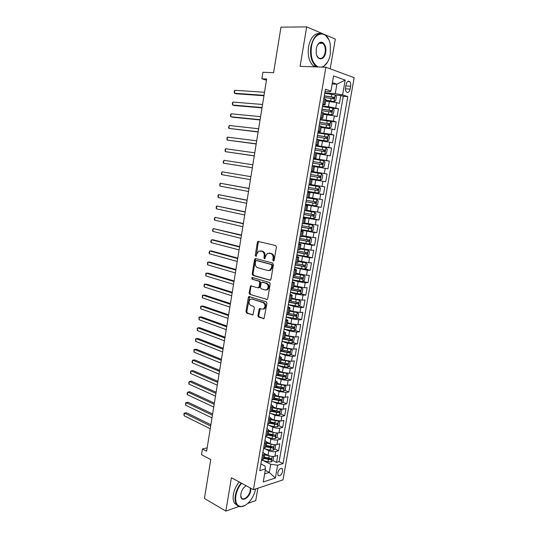 <?xml version="1.0" encoding="UTF-8"?>
<svg xmlns="http://www.w3.org/2000/svg" width="538" height="538" viewBox="0 0 538 538"><rect width="100%" height="100%" fill="white"/><g stroke="black" fill="none" stroke-linecap="round" stroke-linejoin="round"><path stroke-width="0.81" d="M273.331 261.091L274.158 260.392L276.404 247.023L275.644 245.523L257.971 241.407L257.386 242.335L255.234 255.422L256.135 256.391L256.814 254.071L258.637 251.152L261.851 251.253C263.64 251.959 264.427 253.539 264.212 256.001L263.929 257.702L264.447 258.751L264.857 258.691L265.537 256.344L267.366 253.425L270.688 253.512C272.51 254.232 273.311 255.832 273.096 258.314L272.806 260.036L273.331 261.091M282.699 471.308L282.349 468.793C280.493 467.811 278.966 469.17 277.749 472.882L278.099 475.384C279.962 476.372 281.495 475.014 282.699 471.308M257.884 315.591L258.61 317.124L264.017 318.624L266.949 303.264L266.202 301.731L248.838 296.539L248.334 297.386L245.994 311.616L246.7 313.123L252.907 314.912L254.407 307.958L253.687 306.438L250.903 305.537C248.549 303.728 248.361 301.636 250.338 299.269L251.979 299.047L263.008 302.538C265.422 304.333 265.637 306.438 263.654 308.866L261.905 309.108L259.403 308.597L257.884 315.591L258.717 315.537L259.444 317.07L264.037 318.61M321.845 33.356L306.687 26.9L280.971 27.162L273.573 72.724L262.9 72.267L261.858 78.77L266.66 79.019L206.612 451.214L202.443 449.008L201.535 454.671L210.741 459.607L204.433 498.464L225.846 511.1L239.094 506.466M306.687 26.9L300.103 66.335L325.9 67.23L253.411 489.681L231.421 477.71L225.846 511.1M269.807 280.285L270.977 279.316L273.452 264.561L272.699 263.055L255.691 258.522L254.561 259.498L252.188 273.936L252.907 275.422L270.237 280.285M252.477 277.534L269.444 282.463L270.19 283.983L267.729 298.624L267.218 299.471L249.793 294.34L267.218 299.471M250.627 294.32L249.914 292.827L249.081 292.847L249.793 294.34M249.081 292.847L250.607 285.86L257.944 287.81L259.081 286.862L259.767 282.746L259.034 281.239L251.999 279.182L251.871 277.534M247.762 503.433L255.732 500.643L257.877 488.201M330.184 68.817L335.308 39.092L325.174 34.775M267.507 457.892L269.962 459.116M272.786 460.521L276.545 462.391L277.763 455.437L274.918 456.258L275.732 451.59C273.6 452.014 271.307 451.705 268.852 450.656L265.261 448.9M268.644 445.989L271.818 447.522M274.757 448.941L278.576 450.79L279.8 443.803L276.956 444.57L277.776 439.882C275.644 440.279 273.344 439.963 270.883 438.934L267.144 437.165M269.699 434.018L273.566 435.827M276.734 437.313L280.614 439.136L281.845 432.115L279.007 432.834L279.827 428.12C277.695 428.483 275.395 428.167 272.921 427.165L269.027 425.376M270.661 421.974L275.126 424.005M278.718 425.632L282.665 427.428L283.903 420.373L281.065 421.039L281.892 416.311L274.972 415.343L270.903 413.534M272.363 410.232L276.404 412.007M280.715 413.904L284.723 415.666L285.967 408.584L283.136 409.196L283.963 404.441L277.03 403.466L272.766 401.637M274.373 398.577L277.581 399.936M282.712 402.115L286.794 403.85L288.038 396.741L285.214 397.3L286.048 392.525L279.094 391.536L274.615 389.68M274.03 387.703L276.397 386.856L278.65 387.797M284.716 390.279L288.872 391.987L290.123 384.838L287.299 385.342L288.139 380.548L281.172 379.546L276.451 377.663M278.173 375.006L279.605 375.571M286.727 378.389L290.964 380.063L292.221 372.888L289.397 373.338L290.238 368.517L283.257 367.508L278.26 365.584M279.531 362.942L280.406 363.271M288.745 366.445L293.062 368.093L294.32 360.877L291.502 361.274L292.349 356.432L285.355 355.41L280.036 353.446M280.567 350.715L281.024 350.884M290.762 354.448L295.167 356.062L296.431 348.819L293.62 349.155L294.468 344.293L287.46 343.264L282.02 341.334M292.786 342.397L297.285 343.977L298.556 336.701L295.745 336.983L296.599 332.094L289.579 331.052L284.111 329.195M294.817 330.292L299.41 331.838L300.688 324.528L297.877 324.75L298.738 319.848L291.704 318.792L286.209 317.01M296.855 318.133L301.542 319.646L302.833 312.302L300.022 312.464L300.883 307.534L293.835 306.472L288.314 304.764M298.899 305.92L303.688 307.393L304.979 300.016L302.181 300.123L303.042 295.174L295.981 294.098L290.433 292.464M300.937 293.647L305.846 295.086L307.144 287.675L304.347 287.722L305.214 282.746L298.133 281.663L292.564 280.103M302.988 281.327L308.012 282.726L309.316 275.274L306.519 275.268L307.393 270.271L294.703 267.689M305.039 268.946L310.184 270.305L311.495 262.82L308.704 262.752L309.585 257.729L296.848 255.214M307.09 256.512L312.37 257.823L313.688 250.311L310.903 250.177L311.784 245.133L299.007 242.678M308.96 243.976L314.569 245.288L315.887 237.735L313.109 237.547L313.99 232.477L301.172 230.089M309.686 231.138L316.774 232.692L318.099 225.106L315.322 224.857L316.216 219.76L303.351 217.446M306.539 217.486L318.987 220.035L320.325 212.416L317.548 212.106L318.442 206.989L305.537 204.736M305.604 204.353L321.213 207.325L322.558 199.672L319.787 199.295L320.688 194.151L307.736 191.972M307.77 191.797L323.452 194.554L324.797 186.861L322.033 186.424L322.935 181.259L312.188 179.504M322.935 181.259L325.698 181.723L327.057 173.996L311.246 171.582M311.273 171.42L324.293 173.492L325.201 168.3L327.958 168.831L329.317 161.064L313.432 158.878M313.499 158.495L326.559 160.499L327.474 155.28L330.224 155.872L331.596 148.071L318.496 146.464M315.739 145.509L328.839 147.439L329.76 142.2L332.504 142.859L333.883 135.025L326.438 134.211M317.985 132.462L331.132 134.325L332.054 129.059L334.797 129.786L336.176 121.911L330.271 121.353M320.238 119.355L333.432 121.144L334.36 115.858L337.097 116.645L338.483 108.73L328.462 106.652L322.511 106.188M332.894 108.286L338.483 108.73M274.918 456.258C272.779 456.695 270.493 456.385 268.045 455.33L264.763 453.702M276.956 444.57C274.824 444.98 272.531 444.664 270.069 443.628L266.855 442.088M279.007 432.834C276.875 433.204 274.575 432.888 272.107 431.88L268.886 430.38M281.065 421.039L274.151 420.077L270.917 418.625M283.136 409.196L276.202 408.221L272.954 406.809M285.214 397.3L278.267 396.311L274.999 394.939M287.299 385.342L280.345 384.347L277.057 383.016M289.397 373.338L282.423 372.33L279.128 371.045M291.502 361.274L284.515 360.258L281.199 359.014M293.62 349.155L286.619 348.126L283.291 346.929M295.745 336.983L288.731 335.947L285.382 334.791M297.877 324.75L290.85 323.701L287.487 322.592M300.022 312.464L292.981 311.408L289.605 310.339M302.181 300.123L295.12 299.054L291.731 298.032M304.347 287.722L293.862 285.665M306.519 275.268L296.008 273.243M308.704 262.752L298.16 260.769M310.903 250.177L300.325 248.226M313.109 237.547L302.497 235.631M315.322 224.857L304.683 222.974M317.548 212.106L306.875 210.264M319.787 199.295L309.081 197.486M322.033 186.424L311.3 184.655M325.201 168.3L314.414 166.585M327.474 155.28L316.66 153.606M329.76 142.2L318.906 140.566M332.054 129.059L321.173 127.459M334.36 115.858L323.446 114.298M346.075 84.56L345.551 87.506C345.268 89.59 345.611 91.13 346.586 92.126C348.194 92.993 349.377 91.985 350.13 89.093L350.648 86.167C350.937 84.069 350.588 82.516 349.599 81.514C348.005 80.653 346.828 81.668 346.075 84.56M325.9 67.23L354.165 77.674L282.981 479.876L253.411 489.681M276.545 462.391L279.135 461.617L283.049 463.561L347.797 96.605L342.598 94.883L335.261 93.619L324.784 92.953M283.049 463.561L277.621 465.215L275.375 478.026L263.237 481.967L265.496 468.907L259.746 470.663L325.429 89.214L330.957 91.036L333.573 75.932L345.188 80.101L342.598 94.883M262.934 452.169L264.783 454.126L262.383 455.35M264.972 440.353L266.835 442.236L264.44 443.399M267.016 428.477L268.899 430.299L266.512 431.395M269.067 416.546L270.97 418.302L268.59 419.331M271.132 404.563L273.048 406.251L270.675 407.212M273.203 392.532L275.14 394.146L272.773 395.04M275.288 380.433L277.238 381.987L274.878 382.807M277.379 368.288L279.343 369.767L276.996 370.521M279.478 356.082L281.468 357.494L279.121 358.173M281.589 343.822L283.593 345.161L281.253 345.773M283.714 331.502L285.732 332.773L283.398 333.311M285.839 319.128L287.884 320.325L285.557 320.789M287.985 306.694L290.043 307.817L287.722 308.207M290.137 294.205L292.208 295.254L289.901 295.57M292.295 281.656L294.387 282.632L292.087 282.874M294.468 269.047L296.579 269.948L294.279 270.11M296.646 256.377L298.778 257.204L296.492 257.292M298.839 243.653L300.984 244.4L298.704 244.413M301.038 230.863L303.203 231.535L300.937 231.468M303.25 218.018L305.436 218.61L303.176 218.468M305.476 205.106L307.682 205.624L305.423 205.402M307.709 192.14L309.935 192.57L307.682 192.268M311.3 171.259L313.56 171.561L314.468 166.282L312.242 165.818M313.567 158.125L315.84 158.347L316.754 153.041L314.535 152.496M315.84 144.93L318.133 145.072L319.047 139.739L316.842 139.113M318.119 131.669L320.433 131.729L321.361 126.376L319.155 125.663M320.413 118.347L322.746 118.32L323.674 112.94L321.482 112.146M279.135 461.617L343.284 96.309L340.803 95.495L339.411 103.444L336.674 102.59L325.725 101.07M322.719 104.964L325.073 104.849L322.881 104.002M326.001 99.469L323.822 98.562M261.562 460.118L263.983 458.78M263.62 448.188L266.028 446.917M265.685 436.204L268.085 435M267.756 424.159L270.15 423.029M269.841 412.068L272.228 411.005L279.087 412.868L279.679 411.577L272.389 410.077M271.932 399.916L274.313 398.927M276.149 375.443L278.509 374.603M278.267 363.116L280.628 362.35M288.953 351.435L288.119 352.43L280.399 350.749L282.753 350.043M282.537 338.301L284.884 337.682M284.689 325.806L287.03 325.261M286.855 313.25L289.182 312.786M289.027 300.634L291.347 300.244M291.206 287.958L293.519 287.648M293.405 275.221L295.705 274.999M295.604 262.43L297.897 262.282M297.817 249.571L300.103 249.504M300.043 236.653L302.322 236.666M302.275 223.674L304.542 223.788L305.436 218.61M304.521 210.634L306.781 210.822L307.682 205.624M306.781 197.527L309.027 197.796L309.935 192.57M309.047 184.359L311.287 184.709L312.195 179.457L309.955 179.08M311.327 171.131L313.56 171.561M313.614 157.836L315.84 158.347M315.914 144.473L318.133 145.072M318.227 131.05L320.433 131.729M320.547 117.56L322.746 118.32M333.432 121.144L336.176 121.911M331.132 134.325L333.883 135.025M328.839 147.439L331.596 148.071M326.559 160.499L329.317 161.064M324.293 173.492L327.057 173.996M323.452 194.554L320.688 194.151M321.213 207.325L318.442 206.989M318.987 220.035L316.216 219.76M316.774 232.692L313.99 232.477M314.569 245.288L311.784 245.133M312.37 257.823L309.585 257.729M310.184 270.305L307.393 270.271M308.012 282.726L305.214 282.746M305.846 295.086L303.042 295.174M303.688 307.393L300.883 307.534M301.542 319.646L298.738 319.848M299.41 331.838L296.599 332.094M297.285 343.977L294.468 344.293M295.167 356.062L292.349 356.432M293.062 368.093L290.238 368.517M290.964 380.063L288.139 380.548M288.872 391.987L286.048 392.525M286.794 403.85L283.963 404.441M284.723 415.666L281.892 416.311M282.665 427.428L279.827 428.12M280.614 439.136L277.776 439.882M278.576 450.79L275.732 451.59M265.241 470.367L269.309 472.451L270.728 464.287L263.371 460.575M335.261 93.619L336.896 84.21L332.41 82.657M332.181 83.962L336.896 84.21L345.188 80.101M325.033 91.514L329.733 91.796L330.957 91.036M207.157 447.838L202.443 449.008M261.858 78.77L266.471 80.223M264.629 473.917L269.309 472.451L275.375 478.026M260.91 463.938L264.978 466.009L265.496 468.907M335.302 95.139L340.803 95.495M343.284 96.309L347.797 96.605M277.238 381.987L276.404 386.795M270.728 464.287L277.621 465.215M273.876 260.943L273.923 258.341C274.138 255.859 273.338 254.259 271.515 253.539L270.688 253.512M269.155 253.122L271.515 253.539M260.379 250.869L262.685 251.286C264.474 251.992 265.261 253.573 265.046 256.027L264.985 258.59M258.886 241.414L258.22 242.382L256.276 256.283M256.001 258.603L255.395 259.524L253.021 273.943L253.741 275.422L270.399 280.211M271.872 265.577L271.347 264.521L256.424 260.513L255.637 261.199L255.342 262.981C255.126 265.409 255.9 266.989 257.662 267.722L267.837 270.54L269.807 270.251L271.569 267.393L271.872 265.577L272.705 265.597L272.174 264.541L271.347 264.521M257.023 260.526L272.174 264.541M268.872 270.601L270.634 270.258L272.396 267.406L271.569 267.393M272.705 265.597L272.396 267.406M249.914 292.827L250.923 286.707L250.089 286.72M250.607 285.86L251.434 285.846L250.923 286.707M258.778 287.796L259.915 286.848L260.6 282.739L259.867 281.239L251.999 279.182M252.638 277.581L252.833 279.182M265.066 289.948L266.761 289.706C268.825 287.245 268.623 285.12 266.169 283.331L262.221 282.174L261.078 283.129L260.392 287.252L261.125 288.765L265.066 289.948M266.102 289.982L267.594 289.686C269.652 287.231 269.457 285.106 267.003 283.324L266.169 283.331M262.625 282.174L267.003 283.324M260.224 308.563L258.717 315.537M263.042 309.142L264.488 308.825C266.465 306.398 266.249 304.293 263.835 302.504L263.008 302.538M251.75 298.987L263.835 302.504M249.659 296.525L246.828 311.576L247.534 313.076L252.934 314.891M325.833 100.438L333.977 101.554L335.719 100.7L336.411 96.719L335.134 94.903L324.73 93.289M333.977 101.554L325.867 100.243M264.528 92.267L234.83 90.283L234.373 93.235L236.337 93.78L263.963 95.744M324.017 97.412L333.721 98.837L334.159 97.311L324.293 95.811M324.259 96.013L332.464 97.136L332.968 98.353M234.83 90.283L234.191 91.258L234.373 93.235L264.03 95.327M321.811 67.089L323.93 66.107C327.124 63.814 329.243 59.873 330.298 54.298L330.292 44.721C328.18 29.624 313.721 30.72 311.421 46.833C310.345 57.23 312.645 63.941 318.314 66.968M316.949 66.92L315.786 66.14C311.421 61.984 309.774 55.515 310.863 46.739C313.762 35.387 318.523 31.392 325.14 34.748L328.631 39.409M325.692 52.475C324.575 60.471 317.212 61.164 316.209 53.195L316.257 48.75C316.754 46.06 317.756 44.116 319.269 42.932C322.901 39.98 326.956 46.133 325.692 52.475M316.889 55.703L318.476 57.869C321.583 59.469 323.809 57.64 325.147 52.381C325.678 48.285 324.898 45.259 322.813 43.302C321.596 42.401 320.332 42.401 319.041 43.309L317.312 45.4M314.663 66.84L313.499 66.066C309.121 61.917 307.467 55.468 308.55 46.712C310.587 37.539 314.4 33.114 319.996 33.437M321.583 42.697L322.054 43.296M327.615 61.984L323.688 66.477L322.538 67.115M241.582 483.238C238.61 486.903 236.7 491.012 235.859 495.565C235.025 502.613 236.881 506.265 241.434 506.527C247.009 506.466 254.252 497.374 255.523 489.049L255.537 488.975M245.315 505.243L241.058 506.729C239.235 506.796 237.776 506.11 236.673 504.657C235.167 502.519 234.723 499.466 235.341 495.498C236.195 490.891 238.119 486.722 241.118 482.983M250.822 488.275L250.721 490.643C249.652 498.423 240.473 502.956 240.748 495.417L240.889 493.897C241.703 490.172 243.445 487.441 246.115 485.706M240.748 495.639L241.495 497.939C243.559 501.1 249.45 496.056 250.217 490.575L250.264 487.966M237.339 505.411L234.736 503.548C233.223 501.403 232.779 498.356 233.391 494.402C234.238 489.802 236.162 485.639 239.161 481.92M246.142 485.727L245.664 485.982M323.553 113.659L331.67 114.816L333.412 113.928L334.105 109.967L332.82 108.192L322.444 106.564M331.67 114.816L323.58 113.505M262.551 104.48L232.994 102.072L232.537 105.011L234.501 105.529L262.006 107.882M321.737 110.673L331.408 112.119L331.852 110.599L322.006 109.079M321.98 109.254L330.164 110.404L330.655 111.628M232.994 102.072L232.355 103.02L232.537 105.011L262.06 107.526M321.28 126.827L329.37 128.01L331.112 127.096L331.805 123.148L330.52 121.42L320.164 119.786M329.37 128.01L321.3 126.699M260.594 116.645L231.158 113.814L230.701 116.746L232.678 117.223L260.056 119.961M319.464 123.868L329.108 125.341L329.565 123.834L319.733 122.287M319.713 122.429L327.864 123.612L328.348 124.85M231.158 113.814L230.533 114.735L230.701 116.746L260.103 119.678M319.021 139.927L327.084 141.138L328.832 140.196L329.512 136.269L328.227 134.581L317.904 132.94M327.084 141.138L319.034 139.826M258.637 128.757L229.336 125.509L228.885 128.427L258.112 131.992M317.205 137.002L326.822 138.495L327.286 137.002L317.474 135.428M317.454 135.536L325.584 136.753L326.048 138.004M229.336 125.509L228.536 127.56L228.885 128.427L258.153 131.776M316.364 152.906L324.811 154.211L326.559 153.236L327.238 149.329L325.947 147.681L315.645 146.027M324.811 154.211L315.429 152.691M256.693 140.815L227.52 137.156L227.07 140.055L256.182 143.976M314.952 150.075L324.542 151.588L325.013 150.102L315.221 148.508M315.207 148.589L323.311 149.833L323.762 151.104M227.52 137.156L226.901 138.01L227.07 140.055L256.209 143.821M312.282 165.59L322.544 167.217L324.293 166.215L324.972 162.328L323.674 160.721L313.405 159.06M322.544 167.217L312.289 165.549M254.756 152.819L225.711 148.75L225.261 151.642L254.259 155.899M312.712 163.088L322.275 164.621L322.753 163.148L312.981 161.528M312.968 161.575L321.051 162.846L321.475 164.151M225.711 148.75L225.099 149.577L225.261 151.642L254.272 155.812M320.292 180.163L310.056 178.488L320.292 180.163L322.04 179.134L322.713 175.26L321.415 173.7L311.172 172.025M252.826 164.776L223.916 160.297L223.465 163.175L252.342 167.775M310.48 176.034L320.016 177.587L320.507 176.128L310.749 174.487M310.742 174.5L318.799 175.805L319.182 177.143M223.916 160.297L223.129 162.247L223.465 163.175L252.349 167.755M319.168 186.612L308.946 184.938L319.168 186.612L320.466 188.139L319.801 191.985L318.092 193.021L319.202 186.652M318.092 193.021L307.844 191.367M221.669 174.662L221.34 173.713L222.12 171.797L250.903 176.672L222.12 171.797L221.669 174.662L250.426 179.645M308.261 188.925L317.77 190.499L318.267 189.046L308.53 187.379M318.267 189.046L316.862 188.804C317.359 189.578 317.164 190.055 316.29 190.244L308.267 188.905M305.631 204.184L315.813 205.872L317.568 204.783L318.234 200.95L316.929 199.47L306.734 197.782M316.929 199.47L306.741 197.742M249.007 188.434L220.331 183.243L219.887 186.101L248.516 191.481M306.055 201.75L315.537 203.344L316.041 201.905L306.317 200.217M314.643 201.649C315.127 202.409 314.932 202.887 314.064 203.068L306.061 201.71M248.993 188.522L220.331 183.243L219.739 183.989L219.887 186.101M303.439 216.942L313.593 218.636L315.342 217.52L316.008 213.707L314.703 212.261L305.611 210.755M314.703 212.261L306.472 210.835M247.117 200.17L218.556 194.648L218.112 197.493L246.619 203.263M303.856 214.521L313.311 216.128L313.822 214.702L304.118 212.994M312.45 214.433L311.845 215.832L303.869 214.447M247.09 200.324L218.556 194.648L217.964 195.361L218.112 197.493M301.253 229.639L311.381 231.34L313.136 230.197L313.795 226.404L312.484 224.998L304.562 223.694M312.484 224.998L304.575 223.593M245.227 211.858L216.787 206L216.343 208.831L244.723 214.998M301.663 227.231L311.099 228.858L311.616 227.439L301.926 225.711M310.291 227.184L309.639 228.542L301.683 227.123M245.194 212.073L216.787 206L216.202 206.693L216.343 208.831M299.074 242.275L309.182 243.99L310.93 242.82L311.589 239.04L310.278 237.675L302.369 236.37M310.278 237.675L302.396 236.243M243.351 223.492L215.018 217.312L214.581 220.129L242.84 226.686M299.484 239.881L308.893 241.528L309.417 240.116L299.747 238.368M308.133 239.874L307.447 241.192L299.511 239.746M243.31 223.768L215.018 217.312L214.265 219.094L214.581 220.129M296.909 254.857L306.99 256.579L308.745 255.375L309.397 251.616L308.079 250.291L300.197 248.986M308.079 250.291L300.217 248.832M241.481 235.079L213.263 228.569L212.826 231.38L240.963 238.321M297.319 252.47L306.7 254.138L307.232 252.739L297.581 250.964M305.981 252.504L305.254 253.781L297.346 252.309M241.428 235.415L213.263 228.569L212.517 230.325L212.826 231.38M294.75 267.379L304.804 269.108L306.566 267.877L307.218 264.138L305.893 262.847L298.025 261.542M305.893 262.847L298.059 261.36M239.625 246.612L213.499 239.894L211.515 239.787L211.078 242.584L239.094 249.908M295.16 264.999L304.515 266.687L305.053 265.295L295.423 263.499M303.829 265.073L303.082 266.31L295.194 264.81M239.558 247.016L211.515 239.787L210.775 241.508L211.078 242.584M292.605 279.841L302.632 281.576L304.394 280.325L305.039 276.599L303.721 275.348L295.866 274.044M303.721 275.348L295.907 273.835M237.769 258.106L211.757 251.031L209.773 250.957L209.343 253.741L237.231 261.441M293.015 277.474L302.343 279.182L302.887 277.796L293.271 275.981M301.683 277.588L300.917 278.785L293.049 277.258M237.695 258.563L209.773 250.957L209.04 252.645L209.343 253.741M290.473 292.248L300.473 293.99L302.235 292.712L302.881 289L301.556 287.79L293.721 286.485M301.556 287.79L293.761 286.25M235.926 269.545L210.028 262.12L208.038 262.08L207.607 264.851L235.375 272.927M290.876 289.895L300.184 291.616L300.729 290.244L291.132 288.408M299.545 290.036L298.758 291.199L290.917 289.646M235.839 270.063L208.038 262.08L207.48 262.631L207.607 264.851M288.341 304.595L298.321 306.344L300.083 305.039L300.729 301.347L299.397 300.177L291.583 298.872M299.397 300.177L291.63 298.61M234.084 280.93L208.3 273.169L206.31 273.156L205.879 275.92L233.532 284.367M288.745 302.255L298.025 303.99L298.583 302.625L289 300.769M297.413 302.43L296.613 303.56L288.792 301.979M233.99 281.509L206.31 273.156L205.758 273.681L205.879 275.92M286.229 316.889L296.182 318.644L297.944 317.312L298.583 313.641L297.252 312.504L289.457 311.199M297.252 312.504L296.095 312.141M295.887 312.101L289.505 310.91M232.255 292.275L206.579 284.165L204.595 284.185L204.164 286.936L231.696 295.759M286.626 314.555L295.887 316.31L296.142 314.838L287.494 313.21M295.288 314.764L294.474 315.86L286.68 314.253M232.154 292.914L204.595 284.185L204.043 284.683L204.164 286.936M284.118 329.121L294.051 330.89L295.813 329.532L296.451 325.873L295.113 324.77L287.339 323.472M295.113 324.77L294.34 324.515M293.385 324.347L287.393 323.156M230.432 303.573L204.864 295.12L202.88 295.174L202.449 297.911L229.867 307.097M284.521 326.801L293.748 328.577L294.004 327.104L286.29 325.658M293.17 327.043L292.349 328.106L284.575 326.472M230.318 304.266L202.88 295.174L202.335 295.644L202.449 297.911M282.026 341.3L291.926 343.076L293.687 341.691L294.326 338.052L292.988 336.99L285.227 335.685M292.988 336.99L292.497 336.822M290.782 336.512L285.288 335.342M228.616 314.817L203.162 306.035L201.172 306.115L200.748 308.846L228.045 318.388M282.423 338.994L291.63 340.783L292.195 339.444L284.649 337.965M291.058 339.27L290.231 340.292L282.484 338.637M228.495 315.571L201.172 306.115L200.634 306.559L200.748 308.846M279.935 353.426L289.814 355.208L291.576 353.796L292.208 350.171L290.87 349.149L283.129 347.851M287.85 348.51L283.196 347.474M226.814 326.015L201.461 316.895L199.47 317.01L199.047 319.727L226.229 329.639M280.332 351.126L289.511 352.935L290.09 351.603L282.719 350.151M226.68 326.828L199.47 317.01L198.939 317.427L199.047 319.727M277.857 365.497L287.716 367.279L289.478 365.847L290.11 362.242L288.798 361.274L281.038 359.956M285.079 360.453L281.112 359.552M225.012 337.171L199.773 327.723L197.782 327.864L197.359 330.574L224.42 340.836M278.254 363.204L287.406 365.033L287.985 363.708L280.648 362.249M286.862 363.54L286.021 364.508L279.168 362.995M224.871 338.039L197.782 327.864L197.251 328.254L197.359 330.574M286.566 373.311L278.96 372M282.618 372.404L279.034 371.576M286.707 373.325L288.012 374.253L287.386 377.844L285.617 379.303L275.792 377.508M223.223 348.281L198.085 338.496L196.094 338.671L195.677 341.368L222.624 351.986M276.707 375.349L285.315 377.071L285.9 375.753L278.57 374.287M284.622 375.262L283.936 376.526L277.79 375.154M223.068 349.202L196.094 338.671L195.57 339.041L195.677 341.368M284.306 385.329L276.888 383.998M280.285 384.327L276.969 383.547M284.689 385.369L285.927 386.21L285.301 389.788L283.539 391.267L280.332 391.032L273.728 389.465M221.434 359.337L196.41 349.236L194.42 349.438L193.996 352.121L220.829 363.089M275.301 387.481L283.23 389.061L283.815 387.75L276.498 386.271M282.564 387.252L281.858 388.497L276.115 387.192M221.279 360.319L194.42 349.438L193.902 349.781L193.996 352.121M282.053 397.286L274.831 395.934M277.998 396.197L274.911 395.464M282.685 397.353L283.849 398.113L283.23 401.678L281.461 403.184L278.26 402.962L271.683 401.375M219.659 370.352L194.736 359.922L192.745 360.157L192.328 362.834L219.047 374.152M273.714 399.512L281.152 400.992L281.744 399.687L274.441 398.201M280.506 399.183L279.787 400.413L274.239 399.135M219.491 371.388L192.745 360.157L192.066 361.543L192.328 362.834M279.807 409.189L272.779 407.824M275.752 408.026L272.867 407.32M280.701 409.29L281.784 409.963L281.166 413.514L279.397 415.04L276.202 414.838L269.639 413.224M217.89 381.321L193.075 370.574L191.077 370.837L190.667 373.5L217.271 385.161M271.946 411.449L279.087 412.868M278.462 411.066L277.729 412.276M217.715 382.41L191.077 370.837L190.405 372.195L190.667 373.5M277.568 421.039L270.735 419.653M273.533 419.801L270.822 419.129M278.731 421.167L279.726 421.765L279.108 425.289L277.339 426.842L274.151 426.661L267.608 425.027M216.128 392.242L191.414 381.18L189.423 381.476L189.006 384.125L215.503 396.129M270.056 423.298L277.03 424.697L277.628 423.406L270.345 421.9M277.03 424.697L270.197 422.781M215.94 393.392L189.423 381.476L188.751 382.8L189.006 384.125M275.348 432.834L268.704 431.436M271.34 431.523L268.798 430.884M276.774 432.989L277.675 433.507L277.063 437.017L275.295 438.598L272.107 438.43L265.584 436.769M214.373 403.123L189.766 391.745L187.769 392.067L187.359 394.71L213.741 407.051M268.899 430.299L268.072 435.081L274.979 436.466L275.584 435.181L268.314 433.668M274.979 436.466L268.173 434.516M214.178 404.32L187.769 392.067L187.103 393.365L187.359 394.71M273.129 444.57L266.68 443.164M269.168 443.198L266.774 442.586M274.824 444.758L275.638 445.202L275.032 448.699L273.257 450.299L270.076 450.145L263.573 448.463M212.624 413.957L188.118 402.263L186.121 402.619L185.711 405.249L211.985 417.925M266.054 446.789L272.941 448.188L273.546 446.91L266.297 445.383M272.941 448.188L266.155 446.204M212.423 415.208L186.121 402.619L185.63 402.834L185.711 405.249M270.93 456.251L264.662 454.839M267.03 454.825L264.763 454.233M272.894 456.466L273.607 456.836L273.001 460.32L271.233 461.947L268.052 461.806L261.596 460.111M210.883 424.744L186.478 412.74L184.487 413.123L184.077 415.746L210.237 428.759M264.037 458.443L270.91 459.849L271.522 458.578L264.279 457.044M270.91 459.849L264.145 457.838M210.674 426.056L184.487 413.123L183.996 413.319L184.077 415.746M268.045 455.33L268.852 450.656M270.069 443.628L270.883 438.934M272.107 431.88L272.921 427.165M274.151 420.077L274.972 415.343M276.202 408.221L277.03 403.466M278.267 396.311L279.094 391.536M280.345 384.347L281.172 379.546M282.423 372.33L283.257 367.508M284.515 360.258L285.355 355.41M286.619 348.126L287.46 343.264M288.731 335.947L289.579 331.052M290.85 323.701L291.704 318.792M292.981 311.408L293.835 306.472M295.12 299.054L295.981 294.098M297.272 286.64L298.133 281.663M299.431 274.172L300.298 269.168M301.603 261.65L302.477 256.619M303.782 249.06L304.656 244.01M305.974 236.417L306.855 231.347M308.173 223.714L309.061 218.616M310.386 210.95L311.273 205.832M312.612 198.132L313.499 192.987M314.844 185.247L315.739 180.075M317.084 172.301L317.985 167.11M319.337 159.295L320.244 154.076M321.603 146.228L322.511 140.983M323.876 133.101L324.791 127.829M326.162 119.907L327.084 114.614M328.462 106.652L329.384 101.332M324.051 104.359L324.986 98.925M262.773 459.768L263.593 455.014M264.831 447.858L265.651 443.083M266.888 435.894L267.722 431.099M268.966 423.877L269.794 419.055M271.044 411.805L271.878 406.963M273.136 399.673L273.976 394.811M275.234 387.495L276.081 382.599M277.346 375.248L278.193 370.339M279.471 362.948L280.318 358.012M281.596 350.594L282.45 345.638M283.741 338.18L284.595 333.197M285.886 325.705L286.754 320.702M288.052 313.177L288.919 308.146M290.217 300.587L291.092 295.537M292.403 287.938L293.277 282.86M294.595 275.227L295.47 270.13M296.794 262.457L297.675 257.332M299.007 249.625L299.895 244.481M301.226 236.733L302.121 231.562M303.459 223.781L304.36 218.583M305.705 210.768L306.606 205.543M307.958 197.688L308.866 192.443M310.224 184.547L311.132 179.275M312.504 171.346L313.419 166.047M314.791 158.078L315.705 152.752M317.09 144.742L318.012 139.396M319.397 131.346L320.325 125.973M321.717 117.883L322.652 112.482M335.746 107.903L336.674 102.59M345.833 85.905L350.648 86.167M345.443 88.824L350.13 89.093M273.923 258.341L273.096 258.314M270.076 253.176L269.249 253.142M264.757 257.729L263.929 257.702M265.046 256.027L264.212 256.001M262.685 251.286L261.851 251.253M261.28 250.923L260.446 250.89M256.068 255.449L255.234 255.422M258.22 242.382L257.386 242.335M273.634 260.062L272.806 260.036M253.741 275.422L252.907 275.422M253.021 273.943L252.188 273.936M255.395 259.524L254.561 259.498M257.258 260.533L256.424 260.513M267.07 299.552L266.566 299.565M259.915 286.848L259.081 286.862M260.6 282.739L259.767 282.746M259.867 281.239L259.034 281.239M263.055 282.168L262.221 282.174M259.746 309.384L258.913 309.424M252.813 299.02L251.979 299.047M252.813 314.959L252.268 314.992M247.534 313.076L246.7 313.123M246.828 311.576L245.994 311.616M249.168 297.359L248.334 297.386M263.923 318.678L263.351 318.711M259.444 317.07L258.61 317.124M334.024 101.534L335.167 94.95M331.381 96.766L331.825 94.231M330.668 100.895L331.105 98.36M332.464 97.136L333.997 97.243M331.711 114.789L332.854 108.239M329.074 110.061L329.512 107.539M328.362 114.17L328.799 111.655M330.164 110.404L331.684 110.532M329.417 127.983L330.554 121.46M326.781 123.296L327.218 120.788M326.068 127.385L326.505 124.877M327.864 123.612L329.384 123.753M327.131 141.117L328.261 134.621M324.495 136.47L324.932 133.969M323.789 140.539L324.219 138.044M325.584 136.753L327.097 136.921M324.858 154.184L325.981 147.721M322.222 149.577L322.652 147.089M321.516 153.626L321.946 151.144M323.311 149.833L324.817 150.021M322.592 167.19L323.708 160.761M319.955 162.624L320.386 160.149M319.256 166.652L319.686 164.184M321.051 162.846L322.544 163.061M320.339 180.136L321.448 173.734M317.702 175.61L318.133 173.149M317.01 179.618L317.433 177.163M318.799 175.805L320.292 176.034M315.463 188.529L315.887 186.081M314.77 192.523L315.194 190.075M316.29 190.244L317.77 190.499M315.86 205.846L316.963 199.504M313.23 201.394L313.654 198.952M312.544 205.368L312.961 202.934M314.064 203.068L315.537 203.344M313.641 218.61L314.737 212.302M311.011 214.198L311.428 211.77M310.325 218.152L310.742 215.731M311.845 215.832L313.311 216.128M311.428 231.313L312.517 225.032M308.799 226.942L309.216 224.521M308.119 230.876L308.536 228.462M309.639 228.542L311.099 228.858M309.222 243.963L310.312 237.709M306.599 239.625L307.016 237.218M305.92 243.539L306.337 241.138M307.447 241.192L308.893 241.528M307.03 256.545L308.113 250.325M304.407 252.248L304.824 249.854M303.735 256.149L304.145 253.754M305.254 253.781L306.7 254.138M304.851 269.074L305.927 262.88M302.228 264.81L302.645 262.43M301.556 268.697L301.966 266.317M303.082 266.31L304.515 266.687M302.679 281.542L303.755 275.382M300.056 277.319L300.473 274.945M299.39 281.186L299.8 278.819M300.917 278.785L302.343 279.182M300.52 293.956L301.589 287.823M297.897 289.767L298.308 287.406M297.232 293.613L297.642 291.26M298.758 291.199L300.184 291.616M298.368 306.31L299.431 300.204M295.752 302.161L296.156 299.807M295.086 305.988L295.49 303.64M296.613 303.56L298.025 303.99M296.223 318.61L297.285 312.531M293.607 314.495L294.017 312.154M292.948 318.308L293.351 315.974M294.474 315.86L295.887 316.31M294.091 330.857L295.147 324.804M291.482 326.774L291.885 324.441M290.823 330.567L291.226 328.241M292.349 328.106L293.748 328.577M291.973 343.042L293.022 337.017M289.357 338.994L289.76 336.674M288.704 342.773L289.108 340.46M290.231 340.292L291.63 340.783M289.861 355.167L290.903 349.175M287.245 351.159L287.648 348.853M286.593 354.919L286.996 352.619M288.119 352.43L289.511 352.935M287.756 367.246L288.798 361.274M285.147 363.271L285.543 360.971M284.494 367.01L284.898 364.717M286.021 364.508L287.406 365.033M285.665 379.27L286.7 373.325M283.055 375.322L283.452 373.036M282.41 379.048L282.806 376.768M283.936 376.526L285.315 377.071M283.58 391.234L284.602 385.363M280.971 387.326L281.367 385.047M280.332 391.032L280.722 388.759M281.858 388.497L283.23 389.061M281.509 403.144L282.517 397.34M278.899 399.27L279.296 397.004M278.26 402.962L278.65 400.702M279.787 400.413L281.152 400.992M279.444 415L280.439 409.263M276.835 411.16L277.231 408.907M276.202 414.838L276.593 412.585M277.386 426.809L278.375 421.14M274.784 423.002L275.174 420.756M274.151 426.661L274.541 424.415M275.342 438.557L276.317 432.955M272.739 434.785L273.129 432.552M272.107 438.43L272.497 436.197M273.304 450.259L274.266 444.718M270.701 446.52L271.091 444.294M270.076 450.145L270.459 447.925M271.273 461.907L272.228 456.432M268.677 458.194L269.061 455.982M268.052 461.806L268.435 459.593M281.381 468.309L282.349 468.793M325.073 104.849L326.008 99.443M302.316 236.686L303.203 231.535M300.103 249.524L300.984 244.4M297.897 262.309L298.778 257.204M295.698 275.026L296.579 269.948M293.513 287.689L294.387 282.632M291.34 300.285L292.208 295.254M289.175 312.827L290.043 307.817M287.023 325.308L287.884 320.325M284.878 337.736L285.732 332.773M282.739 350.097L283.593 345.161M280.614 362.41L281.468 357.494M278.502 374.663L279.343 369.767M274.299 398.994L275.14 394.146M272.215 411.079L273.048 406.251M270.137 423.11L270.97 418.302M266.014 446.997L266.835 442.236M263.97 458.867L264.783 454.126M347.763 81.426L349.599 81.514M258.805 241.454L257.971 241.407M255.96 258.623L255.126 258.603M270.634 270.258L269.807 270.251M259.397 287.709L258.563 287.722M267.594 289.686L266.761 289.706M260.204 308.556L259.403 308.597M264.488 308.825L263.654 308.866M249.625 296.519L248.838 296.539M332.679 97.21L334.159 97.311M313.499 66.066L315.786 66.14M322.813 43.302L319.088 43.269M319.041 43.309L319.269 42.932M323.93 66.107L323.688 66.477M234.736 503.548L236.673 504.657M241.434 506.527L241.058 506.729M330.393 110.485L331.852 110.599M328.106 123.693L329.565 123.834M325.84 136.84L327.286 137.002M323.58 149.92L325.013 150.102M321.334 162.947L322.753 163.148M319.095 175.906L320.507 176.128M314.649 201.642L316.041 201.905M312.618 214.46L313.822 214.702M310.742 227.251L311.616 227.439M308.718 239.955L309.417 240.116M306.633 252.591L307.232 252.739M304.521 265.16L305.053 265.295M302.41 277.669L302.887 277.796M300.285 290.116L300.729 290.244M298.166 302.504L298.583 302.625M296.055 314.831L296.445 314.959M293.943 327.104L294.32 327.232M291.838 339.323L292.195 339.444M289.747 351.482L290.09 351.603"/></g></svg>
